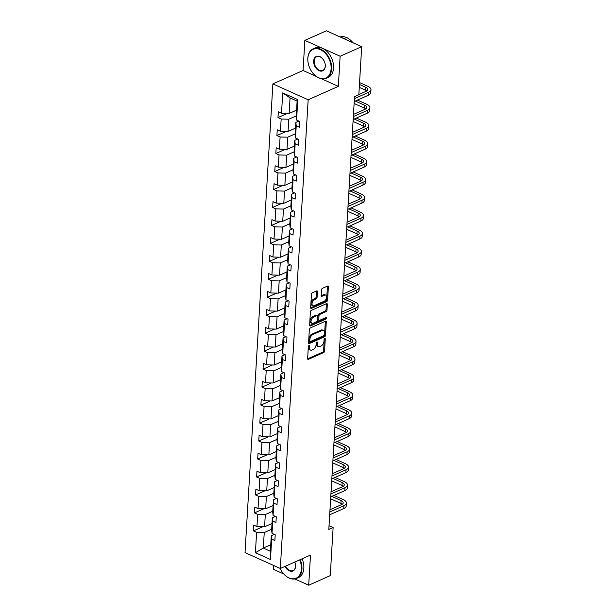 <?xml version="1.0" encoding="UTF-8"?>
<svg xmlns="http://www.w3.org/2000/svg" width="616" height="616" viewBox="0 0 616 616"><rect width="100%" height="100%" fill="white"/><g stroke="black" fill="none" stroke-linecap="round" stroke-linejoin="round"><path stroke-width="0.92" d="M308.978 345.522A0.885 0.516 114.2 0 0 308.339 346.577L307.63 358.589A1.263 0.739 114.2 0 0 307.954 359.367A1.263 0.739 114.2 0 0 308.408 359.344L323.646 352.575A1.263 0.739 114.2 0 0 324.563 351.074L325.271 339.062A0.885 0.516 114.2 0 0 324.085 339.585L323.993 341.141A4.043 2.356 114.2 0 1 321.075 345.961L319.804 346.523A4.043 2.356 114.2 0 1 318.356 346.592A4.043 2.356 114.2 0 1 317.309 344.105L317.402 342.55A0.885 0.516 114.2 0 0 316.216 343.081L316.124 344.637A4.043 2.356 114.2 0 1 313.197 349.457L311.927 350.019A4.043 2.356 114.2 0 1 310.487 350.088A4.043 2.356 114.2 0 1 309.432 347.601L309.525 346.046A0.885 0.516 114.2 0 0 308.978 345.522M317.417 291.661A1.263 0.739 114.2 0 0 317.086 290.883A1.263 0.739 114.2 0 0 316.639 290.906L312.358 292.8A1.263 0.739 114.2 0 0 311.45 294.309L310.656 307.654A1.263 0.739 114.2 0 0 310.98 308.431A1.263 0.739 114.2 0 0 311.434 308.408L326.673 301.64A1.263 0.739 114.2 0 0 327.589 300.138L328.382 286.794A1.263 0.739 114.2 0 0 328.051 286.017A1.263 0.739 114.2 0 0 327.596 286.04L322.438 288.334A1.263 0.739 114.2 0 0 321.521 289.836L321.182 295.549A1.263 0.739 114.2 0 0 321.514 296.327A1.263 0.739 114.2 0 0 321.96 296.304L324.524 295.164A3.38 1.971 114.2 0 1 325.733 295.11A3.38 1.971 114.2 0 1 326.465 298.09A3.38 1.971 114.2 0 1 324.162 301.216L314.129 305.667A3.38 1.971 114.2 0 1 312.92 305.728A3.38 1.971 114.2 0 1 312.189 302.749A3.38 1.971 114.2 0 1 314.491 299.622L316.162 298.875A1.263 0.739 114.2 0 0 317.078 297.366L317.417 291.661L316.462 291.229A1.263 0.739 114.2 0 0 316.455 290.983M338.338 86.371L340.132 56.248L361.692 46.677L326.418 30.8L304.851 40.371L303.064 70.493L272.88 83.899L308.154 99.769L338.338 86.371L321.429 78.756M294.81 578.948L308.708 585.2L310.495 555.078L280.311 568.476L308.154 99.769M308.708 585.2L330.268 575.629L333.125 527.535L329.036 525.694M361.692 46.677L358.835 94.764L354.523 96.681L328.813 529.452L333.125 527.535M310.272 327.966A1.263 0.739 114.2 0 0 309.355 329.475L308.562 342.812A1.263 0.739 114.2 0 0 308.893 343.589A1.263 0.739 114.2 0 0 309.348 343.574L324.586 336.806A1.263 0.739 114.2 0 0 325.494 335.296L326.288 321.96A1.263 0.739 114.2 0 0 325.964 321.182A1.263 0.739 114.2 0 0 325.51 321.205L310.272 327.966M309.609 325.233L310.402 311.889A1.263 0.739 114.2 0 1 311.319 310.387L326.557 303.619A1.263 0.739 114.2 0 1 327.004 303.596A1.263 0.739 114.2 0 1 327.335 304.373L326.996 310.087A1.263 0.739 114.2 0 1 326.08 311.588L319.904 314.337A1.263 0.739 114.2 0 0 318.988 315.839L318.765 319.627A1.263 0.739 114.2 0 0 319.088 320.405A1.263 0.739 114.2 0 0 319.542 320.382L325.972 317.525A0.885 0.516 114.2 0 1 325.879 319.111L310.387 325.987A1.263 0.739 114.2 0 1 309.94 326.01A1.263 0.739 114.2 0 1 309.609 325.233M340.132 56.248L304.851 40.371M273.658 565.488L273.427 569.323L283.722 573.958M296.573 120.043L296.188 116.64L297.112 101.086L297.782 99.661L296.573 120.043L299.769 121.483L299.422 127.243L296.234 125.803L295.503 138.015L298.698 139.455L298.36 145.214L295.164 143.774L294.44 155.987L297.636 157.427L297.289 163.186L294.094 161.746L293.37 173.958L296.565 175.391L296.227 181.15L293.031 179.718L292.307 191.923L295.495 193.362L295.156 199.122L291.961 197.682L291.237 209.894L294.433 211.334L294.086 217.094L290.891 215.654L290.167 227.866L293.362 229.298L293.024 235.058L289.828 233.626L289.104 245.83L292.292 247.27L291.953 253.03L288.758 251.59L288.034 263.802L291.229 265.242L290.883 271.002L287.687 269.562L286.964 281.774L290.159 283.214L289.82 288.973L286.625 287.533L285.901 299.746L289.089 301.178L288.75 306.937L285.555 305.505L284.831 317.71L288.026 319.15L287.68 324.909L284.492 323.469L283.76 335.681L286.956 337.121L286.617 342.881L283.422 341.441L282.698 353.653L285.886 355.085L285.547 360.845L282.351 359.413L281.627 371.625L284.823 373.057L284.476 378.817L281.289 377.385L280.557 389.589L283.753 391.029L283.414 396.789L280.218 395.349L279.495 407.561L282.69 409.001L282.344 414.76L279.148 413.321L278.424 425.533L281.62 426.965L281.273 432.725L278.085 431.292L277.354 443.497L280.55 444.937L280.211 450.696L277.015 449.257L276.291 461.469L279.487 462.909L279.14 468.668L275.945 467.228L275.221 479.44L278.417 480.88L278.078 486.64L274.882 485.2L274.151 497.412L277.346 498.845L277.007 504.604L273.812 503.172L273.088 515.376L276.284 516.816L275.937 522.576L272.742 521.136L272.018 533.348L275.213 534.788L274.875 540.548L271.679 539.108L270.463 559.497L255.401 552.721L256.61 532.332L253.422 530.892L253.761 525.132L256.957 526.572L257.68 514.36L254.485 512.92L254.832 507.161L258.019 508.6L258.751 496.388L255.555 494.956L255.894 489.196L259.09 490.629L259.813 478.416L256.618 476.984L256.964 471.225L260.16 472.665L260.884 460.452L257.688 459.012L258.035 453.253L261.223 454.693L261.954 442.481L258.759 441.041L259.097 435.281L262.293 436.721L263.017 424.509L259.821 423.077L260.168 417.317L263.363 418.749L264.087 406.545L260.891 405.105L261.238 399.345L264.426 400.785L265.157 388.573L261.962 387.133L262.3 381.373L265.496 382.813L266.22 370.601L263.024 369.161L263.371 363.409L266.566 364.841L267.29 352.629L264.095 351.197L264.433 345.437L267.629 346.87L268.353 334.665L265.165 333.225L265.504 327.466L268.699 328.906L269.423 316.693L266.228 315.253L266.574 309.494L269.77 310.934L270.493 298.721L267.298 297.289L267.637 291.53L270.832 292.962L271.556 280.757L268.368 279.317L268.707 273.558L271.902 274.998L272.626 262.786L269.431 261.346L269.777 255.586L272.973 257.026L273.697 244.814L270.501 243.374L270.84 237.614L274.035 239.054L274.759 226.842L271.571 225.41L271.91 219.65L275.106 221.082L275.829 208.878L272.634 207.438L272.98 201.678L276.168 203.118L276.9 190.906L273.704 189.466L274.043 183.707L277.238 185.147L277.962 172.934L274.775 171.502L275.113 165.743L278.309 167.175L279.033 154.963L275.837 153.53L276.184 147.771L279.371 149.203L280.103 136.998L276.907 135.559L277.246 129.799L280.442 131.239L281.166 119.027L277.97 117.587L278.317 111.827L281.512 113.267L282.721 92.877L297.782 99.661M272.88 83.899L245.029 552.606L280.311 568.476M295.511 128.128L288.072 131.431L288.796 119.219L296.234 115.916M288.796 119.219L281.166 119.027M288.072 131.431L280.442 131.239M295.503 138.015L295.126 134.604L295.849 122.399L296.234 125.803M298.845 121.067L295.849 122.399M294.44 146.1L287.002 149.403L287.726 137.191L295.164 133.888M287.726 137.191L280.103 136.998M287.002 149.403L279.371 149.203M294.44 155.987L294.055 152.576L294.779 140.363L295.164 143.774M297.774 139.039L294.779 140.363M293.378 164.064L285.932 167.367L286.656 155.163L294.101 151.859M286.656 155.163L279.033 154.963M285.932 167.367L278.309 167.175M293.37 173.958L292.993 170.547L293.716 158.335L294.094 161.746M296.704 157.003L293.716 158.335M292.307 182.036L284.869 185.339L285.593 173.127L293.031 169.824M285.593 173.127L277.962 172.934M284.869 185.339L277.238 185.147M292.307 191.923L291.922 188.511L292.646 176.307L293.031 179.718M295.642 174.975L292.646 176.307M291.237 200.007L283.799 203.311L284.523 191.099L291.961 187.795M284.523 191.099L276.9 190.906M283.799 203.311L276.168 203.118M291.237 209.894L290.852 206.483L291.576 194.271L291.961 197.682M294.571 192.947L291.576 194.271M290.175 217.979L282.729 221.283L283.46 209.07L290.898 205.767M283.46 209.07L275.829 208.878M282.729 221.283L275.106 221.082M290.167 227.866L289.79 224.455L290.513 212.243L290.891 215.654M293.501 210.918L290.513 212.243M289.104 235.943L281.666 239.247L282.39 227.042L289.828 223.739M282.39 227.042L274.759 226.842M281.666 239.247L274.035 239.054M289.104 245.83L288.719 242.427L289.443 230.215L289.828 233.626M292.438 228.882L289.443 230.215M288.034 253.915L280.596 257.219L281.32 245.006L288.758 241.703M281.32 245.006L273.697 244.814M280.596 257.219L272.973 257.026M288.034 263.802L287.649 260.391L288.38 248.186L288.758 251.59M291.368 246.854L288.38 248.186M286.971 271.887L279.525 275.19L280.257 262.978L287.695 259.675M280.257 262.978L272.626 262.786M279.525 275.19L271.902 274.998M286.964 281.774L286.586 278.363L287.31 266.15L287.687 269.562M290.305 264.826L287.31 266.15M285.901 289.851L278.463 293.154L279.187 280.95L286.625 277.647M279.187 280.95L271.556 280.757M278.463 293.154L270.832 292.962M285.901 299.746L285.516 296.335L286.24 284.122L286.625 287.533M289.235 282.79L286.24 284.122M284.831 307.823L277.392 311.126L278.116 298.914L285.562 295.611M278.116 298.914L270.493 298.721M277.392 311.126L269.77 310.934M284.831 317.71L284.446 314.299L285.177 302.094L285.555 305.505M288.165 300.762L285.177 302.094M283.768 325.795L276.322 329.098L277.054 316.886L284.492 313.582M277.054 316.886L269.423 316.693M276.322 329.098L268.699 328.906M283.76 335.681L283.383 332.27L284.107 320.058L284.492 323.469M287.102 318.734L284.107 320.058M282.698 343.767L275.26 347.07L275.983 334.858L283.422 331.554M275.983 334.858L268.353 334.665M275.26 347.07L267.629 346.87M282.698 353.653L282.313 350.242L283.037 338.03L283.422 341.441M286.032 336.706L283.037 338.03M281.627 361.731L274.189 365.034L274.913 352.829L282.359 349.526M274.913 352.829L267.29 352.629M274.189 365.034L266.566 364.841M281.627 371.625L281.243 368.214L281.974 356.002L282.351 359.413M284.962 354.67L281.974 356.002M280.565 379.702L273.119 383.006L273.851 370.793L281.289 367.49M273.851 370.793L266.22 370.601M273.119 383.006L265.496 382.813M280.557 389.589L280.18 386.178L280.904 373.974L281.289 377.385M283.899 372.642L280.904 373.974M279.495 397.674L272.056 400.978L272.78 388.765L280.218 385.462M272.78 388.765L265.157 388.573M272.056 400.978L264.426 400.785M279.495 407.561L279.11 404.15L279.833 391.938L280.218 395.349M282.829 390.613L279.833 391.938M278.424 415.646L270.986 418.949L271.71 406.737L279.156 403.434M271.71 406.737L264.087 406.545M270.986 418.949L263.363 418.749M278.424 425.533L278.039 422.122L278.771 409.91L279.148 413.321M281.758 408.585L278.771 409.91M277.362 433.61L269.923 436.913L270.647 424.701L278.085 421.398M270.647 424.701L263.017 424.509M269.923 436.913L262.293 436.721M277.354 443.497L276.977 440.093L277.7 427.881L278.085 431.292M280.696 426.549L277.7 427.881M276.291 451.582L268.853 454.885L269.577 442.673L277.015 439.37M269.577 442.673L261.954 442.481M268.853 454.885L261.223 454.693M276.291 461.469L275.906 458.058L276.63 445.853L277.015 449.257M279.625 444.521L276.63 445.853M275.221 469.554L267.783 472.857L268.507 460.645L275.953 457.342M268.507 460.645L260.884 460.452M267.783 472.857L260.16 472.665M275.221 479.44L274.844 476.029L275.568 463.817L275.945 467.228M278.555 462.493L275.568 463.817M274.159 487.518L266.72 490.821L267.444 478.617L274.882 475.313M267.444 478.617L259.813 478.416M266.72 490.821L259.09 490.629M274.151 497.412L273.774 494.001L274.497 481.789L274.882 485.2M277.493 480.457L274.497 481.789M273.088 505.49L265.65 508.793L266.374 496.581L273.812 493.277M266.374 496.581L258.751 496.388M265.65 508.793L258.019 508.6M273.088 515.376L272.703 511.965L273.427 499.761L273.812 503.172M276.422 498.429L273.427 499.761M272.026 523.461L264.58 526.765L265.304 514.553L272.749 511.249M265.304 514.553L257.68 514.36M264.58 526.765L256.957 526.572M272.018 533.348L271.641 529.937L272.364 517.725L272.742 521.136M275.352 516.4L272.364 517.725M270.755 544.767L263.317 548.071L264.241 532.524L271.679 529.221M264.241 532.524L256.61 532.332M255.401 552.721L263.317 548.071L270.37 551.251L271.294 535.697L271.679 539.108M297.112 101.086L290.059 97.913L289.135 113.459L296.573 110.156M274.289 534.372L271.294 535.697M270.37 551.251L270.463 559.497M289.135 113.459L281.512 113.267M282.721 92.877L290.059 97.913M262.816 526.718L253.422 530.892M263.887 508.747L254.485 512.92M264.957 490.783L255.555 494.956M266.02 472.811L256.618 476.984M267.09 454.839L257.688 459.012M268.16 436.867L258.759 441.041M269.223 418.903L259.821 423.077M270.293 400.931L260.891 405.105M271.356 382.96L261.962 387.133M272.426 364.995L263.024 369.161M273.496 347.024L264.095 351.197M274.559 329.052L265.165 333.225M275.629 311.08L266.228 315.253M276.7 293.116L267.298 297.289M277.762 275.144L268.368 279.317M278.832 257.172L269.431 261.346M279.903 239.2L270.501 243.374M280.965 221.236L271.571 225.41M282.036 203.265L272.634 207.438M283.106 185.293L273.704 189.466M284.168 167.329L274.775 171.502M285.239 149.357L275.837 153.53M286.309 131.385L276.907 135.559M287.372 113.413L277.97 117.587M303.064 70.493L316.378 76.484M308.554 345.93L308.485 347.178A4.043 2.356 114.2 0 0 309.532 349.657L310.487 350.088M318.356 346.592L317.402 346.161A4.043 2.356 114.2 0 1 316.355 343.682L316.431 342.434M307.638 358.835L322.692 352.152A1.263 0.739 114.2 0 0 323.608 350.643L324.301 338.939M308.57 343.058L323.631 336.375A1.263 0.739 114.2 0 0 324.54 334.873L325.333 321.529A1.263 0.739 114.2 0 0 325.333 321.283M309.825 341.048A0.885 0.516 114.2 0 0 310.372 341.572L323.747 335.635A0.885 0.516 114.2 0 0 324.386 334.58L324.486 332.94A4.043 2.356 114.2 0 0 323.431 330.453A4.043 2.356 114.2 0 0 321.991 330.522L312.843 334.588A4.043 2.356 114.2 0 0 309.925 339.408L309.825 341.048L308.87 340.617A0.885 0.516 114.2 0 0 309.101 341.164L310.056 341.587M323.431 330.453L322.476 330.03A4.043 2.356 114.2 0 0 321.036 330.099L321.991 330.522M308.87 340.617L308.97 338.977A4.043 2.356 114.2 0 1 311.896 334.157L321.036 330.099M319.088 320.405L318.133 319.974A1.263 0.739 114.2 0 1 317.81 319.204L318.033 315.415A1.263 0.739 114.2 0 1 318.949 313.906L325.125 311.165A1.263 0.739 114.2 0 0 326.041 309.656L326.38 303.942A1.263 0.739 114.2 0 0 326.372 303.703M309.617 325.479L324.925 318.68A0.885 0.516 114.2 0 0 325.556 317.71M313.49 317.178A3.38 1.971 114.2 0 0 311.188 320.312A3.38 1.971 114.2 0 0 311.919 323.292A3.38 1.971 114.2 0 0 313.128 323.231L316.663 321.66A1.263 0.739 114.2 0 0 317.579 320.158L317.802 316.37A1.263 0.739 114.2 0 0 317.471 315.592A1.263 0.739 114.2 0 0 317.024 315.615L313.49 317.178L312.535 316.755A3.38 1.971 114.2 0 0 310.233 319.881A3.38 1.971 114.2 0 0 310.965 322.861L311.919 323.292M317.471 315.592L316.524 315.161A1.263 0.739 114.2 0 0 316.07 315.184L317.024 315.615M312.535 316.755L316.07 315.184M312.92 305.728L311.973 305.297A3.38 1.971 114.2 0 1 311.234 302.317A3.38 1.971 114.2 0 1 313.536 299.191L315.207 298.444A1.263 0.739 114.2 0 0 316.124 296.943L316.462 291.229M325.733 295.11L324.778 294.679A3.38 1.971 114.2 0 0 323.569 294.733L324.524 295.164M321.19 295.796L323.569 294.733M310.664 307.9L325.718 301.209A1.263 0.739 114.2 0 0 326.634 299.707L327.427 286.363A1.263 0.739 114.2 0 0 327.419 286.117M333.957 495.418L343.243 499.591A9.656 4.281 -176.6 0 1 346.415 503.033L346.246 505.913A9.656 4.281 -176.6 0 1 343.751 508.562L329.683 514.807M346.415 503.033A9.656 4.281 -176.6 0 1 343.928 505.682L329.853 511.927M329.983 509.74L341.541 504.612A6.437 2.857 3.4 0 0 343.204 502.849A6.437 2.857 3.4 0 0 341.087 500.546L331.801 496.373M342.234 504.235A6.437 2.857 3.4 0 0 340.918 503.426L330.63 498.798M280.103 568.383A15.708 10.688 -113.9 0 0 283.075 573.188A15.708 10.688 -113.9 0 0 294.771 578.632A15.708 10.688 -113.9 0 0 301.401 569.053A15.708 10.688 -113.9 0 0 299.699 559.867M300.2 559.651A16.093 10.949 66.1 0 1 301.94 569.068A16.093 10.949 66.1 0 1 296.558 578.416A16.093 10.949 66.1 0 1 283.168 573.303A16.093 10.949 66.1 0 1 283.121 573.242M294.81 562.038A7.854 5.344 66.1 0 1 295.488 564.479A7.854 5.344 66.1 0 1 295.58 566.435A7.854 5.344 66.1 0 1 291.376 571.317A7.854 5.344 66.1 0 1 285.062 566.373M285.562 566.15A7.469 5.082 -113.9 0 0 293.054 570.532A7.469 5.082 -113.9 0 0 295.557 566.196A7.469 5.082 -113.9 0 0 295.472 564.402M302.094 558.804A16.093 10.949 66.1 0 1 303.842 568.229A16.093 10.949 66.1 0 1 298.452 577.569L296.558 578.416M307.846 58.428A15.708 10.688 -113.9 0 0 308.046 62.347A15.708 10.688 -113.9 0 0 312.789 73.034A15.708 10.688 -113.9 0 0 324.486 78.471A15.708 10.688 -113.9 0 0 331.115 68.9A15.708 10.688 -113.9 0 0 320.312 49.611A15.708 10.688 -113.9 0 0 307.846 58.428M308.031 62.278A16.093 10.949 66.1 0 1 308.023 62.201A16.093 10.949 66.1 0 1 307.823 58.189A16.093 10.949 66.1 0 1 313.205 48.841A16.093 10.949 66.1 0 1 325.802 53.038A16.093 10.949 66.1 0 1 331.654 68.915A16.093 10.949 66.1 0 1 326.272 78.263A16.093 10.949 66.1 0 1 312.882 73.15A16.093 10.949 66.1 0 1 312.836 73.088M313.667 61.046A7.854 5.344 66.1 0 1 316.978 56.264A7.854 5.344 66.1 0 1 322.83 58.982A7.854 5.344 66.1 0 1 325.202 64.326A7.854 5.344 66.1 0 1 325.294 66.282A7.854 5.344 66.1 0 1 319.065 70.694A7.854 5.344 66.1 0 1 313.667 61.046M322.876 59.044A7.469 5.082 -113.9 0 0 316.709 56.726A7.469 5.082 -113.9 0 0 314.206 61.061A7.469 5.082 -113.9 0 0 316.924 68.43A7.469 5.082 -113.9 0 0 322.769 70.378A7.469 5.082 -113.9 0 0 325.271 66.043A7.469 5.082 -113.9 0 0 325.186 64.249M313.205 48.841L315.107 48.002A16.093 10.949 66.1 0 1 327.697 52.191A16.093 10.949 66.1 0 1 333.556 68.068A16.093 10.949 66.1 0 1 328.166 77.416L326.272 78.263M341.757 37.707A16.093 10.949 66.1 0 1 347.17 40.14M340.109 36.96A16.093 10.949 66.1 0 1 352.906 42.72M335.027 477.446L344.313 481.62A9.656 4.281 -176.6 0 1 347.478 485.069L347.309 487.949A9.656 4.281 -176.6 0 1 344.821 490.59L330.746 496.843M347.478 485.069A9.656 4.281 -176.6 0 1 344.991 487.71L330.923 493.963M331.046 491.768L342.611 486.64A6.437 2.857 3.4 0 0 344.267 484.877A6.437 2.857 3.4 0 0 342.157 482.582L332.871 478.401M343.305 486.263A6.437 2.857 3.4 0 0 341.98 485.462L331.701 480.834M336.097 459.474L345.376 463.656A9.656 4.281 -176.6 0 1 348.548 467.097L348.379 469.977A9.656 4.281 -176.6 0 1 345.892 472.626L331.816 478.871M348.548 467.097A9.656 4.281 -176.6 0 1 346.061 469.746L331.986 475.991M332.116 473.804L343.674 468.668A6.437 2.857 3.4 0 0 345.337 466.905A6.437 2.857 3.4 0 0 343.22 464.61L333.941 460.429M344.367 468.291A6.437 2.857 3.4 0 0 343.05 467.49L332.771 462.862M337.16 441.503L346.446 445.684A9.656 4.281 -176.6 0 1 349.619 449.126L349.449 452.005A9.656 4.281 -176.6 0 1 346.954 454.654L332.886 460.899M349.619 449.126A9.656 4.281 -176.6 0 1 347.131 451.774L333.056 458.019M333.187 455.832L344.744 450.696A6.437 2.857 3.4 0 0 346.4 448.933A6.437 2.857 3.4 0 0 344.29 446.638L335.004 442.465M345.437 450.327A6.437 2.857 3.4 0 0 344.121 449.518L333.834 444.891M338.23 423.538L347.516 427.712A9.656 4.281 -176.6 0 1 350.681 431.162L350.512 434.041A9.656 4.281 -176.6 0 1 348.025 436.682L333.949 442.935M350.681 431.162A9.656 4.281 -176.6 0 1 348.194 433.803L334.126 440.055M334.249 437.861L345.815 432.732A6.437 2.857 3.4 0 0 347.47 430.969A6.437 2.857 3.4 0 0 345.36 428.674L336.074 424.493M346.508 432.355A6.437 2.857 3.4 0 0 345.183 431.554L334.904 426.927M339.3 405.567L348.579 409.74A9.656 4.281 -176.6 0 1 351.751 413.19L351.582 416.07A9.656 4.281 -176.6 0 1 349.095 418.711L335.019 424.963M351.751 413.19A9.656 4.281 -176.6 0 1 349.264 415.831L335.189 422.083M335.32 419.896L346.877 414.76A6.437 2.857 3.4 0 0 348.541 412.997A6.437 2.857 3.4 0 0 346.423 410.703L337.145 406.522M347.57 414.383A6.437 2.857 3.4 0 0 346.254 413.582L335.966 408.955M340.363 387.595L349.649 391.776A9.656 4.281 -176.6 0 1 352.822 395.218L352.645 398.098A9.656 4.281 -176.6 0 1 350.158 400.747L336.09 406.991M352.822 395.218A9.656 4.281 -176.6 0 1 350.335 397.867L336.259 404.111M336.39 401.925L347.948 396.789A6.437 2.857 3.4 0 0 349.603 395.025A6.437 2.857 3.4 0 0 347.493 392.731L338.207 388.557M348.641 396.419A6.437 2.857 3.4 0 0 347.324 395.611L337.037 390.983M341.433 369.631L350.72 373.804A9.656 4.281 -176.6 0 1 353.884 377.246L353.715 380.126A9.656 4.281 -176.6 0 1 351.228 382.775L337.152 389.019M353.884 377.246A9.656 4.281 -176.6 0 1 351.397 379.895L337.322 386.14M337.452 383.953L349.018 378.825A6.437 2.857 3.4 0 0 350.673 377.061A6.437 2.857 3.4 0 0 348.564 374.759L339.277 370.586M349.711 378.447A6.437 2.857 3.4 0 0 348.387 377.639L338.107 373.011M342.504 351.659L351.782 355.832A9.656 4.281 -176.6 0 1 354.955 359.282L354.785 362.162A9.656 4.281 -176.6 0 1 352.298 364.803L338.223 371.055M354.955 359.282A9.656 4.281 -176.6 0 1 352.468 361.923L338.392 368.175M338.523 365.981L350.08 360.853A6.437 2.857 3.4 0 0 351.744 359.09A6.437 2.857 3.4 0 0 349.626 356.795L340.348 352.614M350.774 360.476A6.437 2.857 3.4 0 0 349.457 359.675L339.17 355.047M343.566 333.687L352.853 337.868A9.656 4.281 -176.6 0 1 356.025 341.31L355.848 344.19A9.656 4.281 -176.6 0 1 353.361 346.831L339.293 353.084M356.025 341.31A9.656 4.281 -176.6 0 1 353.538 343.951L339.462 350.204M339.593 348.017L351.151 342.881A6.437 2.857 3.4 0 0 352.806 341.118A6.437 2.857 3.4 0 0 350.697 338.823L341.41 334.642M351.844 342.504A6.437 2.857 3.4 0 0 350.527 341.703L340.24 337.075M344.637 315.715L353.923 319.897A9.656 4.281 -176.6 0 1 357.088 323.338L356.918 326.218A9.656 4.281 -176.6 0 1 354.431 328.867L340.355 335.112M357.088 323.338A9.656 4.281 -176.6 0 1 354.6 325.987L340.525 332.232M340.656 330.045L352.221 324.909A6.437 2.857 3.4 0 0 353.877 323.146A6.437 2.857 3.4 0 0 351.767 320.851L342.481 316.678M352.914 324.54A6.437 2.857 3.4 0 0 351.59 323.731L341.31 319.103M345.699 297.751L354.985 301.925A9.656 4.281 -176.6 0 1 358.158 305.367L357.988 308.246A9.656 4.281 -176.6 0 1 355.501 310.895L341.426 317.14M358.158 305.367A9.656 4.281 -176.6 0 1 355.671 308.015L341.595 314.26M341.726 312.073L353.284 306.945A6.437 2.857 3.4 0 0 354.947 305.182A6.437 2.857 3.4 0 0 352.829 302.88L343.543 298.706M353.977 306.568A6.437 2.857 3.4 0 0 352.66 305.759L342.373 301.132M346.77 279.78L356.056 283.953A9.656 4.281 -176.6 0 1 359.228 287.403L359.051 290.282A9.656 4.281 -176.6 0 1 356.564 292.923L342.496 299.176M359.228 287.403A9.656 4.281 -176.6 0 1 356.733 290.044L342.665 296.296M342.796 294.109L354.354 288.973A6.437 2.857 3.4 0 0 356.01 287.21A6.437 2.857 3.4 0 0 353.9 284.915L344.614 280.734M355.047 288.596A6.437 2.857 3.4 0 0 353.73 287.795L343.443 283.168M347.84 261.808L357.118 265.989A9.656 4.281 -176.6 0 1 360.291 269.431L360.121 272.31A9.656 4.281 -176.6 0 1 357.634 274.959L343.559 281.204M360.291 269.431A9.656 4.281 -176.6 0 1 357.804 272.079L343.728 278.324M343.859 276.137L355.424 271.002A6.437 2.857 3.4 0 0 357.08 269.238A6.437 2.857 3.4 0 0 354.962 266.944L345.684 262.762M356.11 270.624A6.437 2.857 3.4 0 0 354.793 269.823L344.513 265.196M348.902 243.836L358.189 248.017A9.656 4.281 -176.6 0 1 361.361 251.459L361.192 254.339A9.656 4.281 -176.6 0 1 358.705 256.988L344.629 263.232M361.361 251.459A9.656 4.281 -176.6 0 1 358.874 254.108L344.798 260.352M344.929 258.166L356.487 253.037A6.437 2.857 3.4 0 0 358.15 251.274A6.437 2.857 3.4 0 0 356.033 248.972L346.746 244.798M357.18 252.66A6.437 2.857 3.4 0 0 355.863 251.852L345.576 247.224M349.973 225.872L359.259 230.045A9.656 4.281 -176.6 0 1 362.431 233.495L362.254 236.375A9.656 4.281 -176.6 0 1 359.767 239.016L345.692 245.268M362.431 233.495A9.656 4.281 -176.6 0 1 359.937 236.136L345.869 242.388M346 240.194L357.557 235.066A6.437 2.857 3.4 0 0 359.213 233.302A6.437 2.857 3.4 0 0 357.103 231.008L347.817 226.827M358.25 234.688A6.437 2.857 3.4 0 0 356.934 233.888L346.646 229.26M351.043 207.9L360.322 212.081A9.656 4.281 -176.6 0 1 363.494 215.523L363.325 218.403A9.656 4.281 -176.6 0 1 360.837 221.044L346.762 227.296M363.494 215.523A9.656 4.281 -176.6 0 1 361.007 218.164L346.931 224.416M347.062 222.23L358.62 217.094A6.437 2.857 3.4 0 0 360.283 215.331A6.437 2.857 3.4 0 0 358.166 213.036L348.887 208.855M359.313 216.716A6.437 2.857 3.4 0 0 357.996 215.916L347.717 211.288M352.106 189.928L361.392 194.109A9.656 4.281 -176.6 0 1 364.564 197.551L364.395 200.431A9.656 4.281 -176.6 0 1 361.9 203.08L347.832 209.325M364.564 197.551A9.656 4.281 -176.6 0 1 362.077 200.2L348.002 206.445M348.132 204.258L359.69 199.122A6.437 2.857 3.4 0 0 361.353 197.359A6.437 2.857 3.4 0 0 359.236 195.064L349.95 190.891M360.383 198.752A6.437 2.857 3.4 0 0 359.066 197.944L348.779 193.316M353.176 171.964L362.462 176.138A9.656 4.281 -176.6 0 1 365.627 179.579L365.457 182.459A9.656 4.281 -176.6 0 1 362.97 185.108L348.895 191.353M365.627 179.579A9.656 4.281 -176.6 0 1 363.14 182.228L349.072 188.473M349.203 186.286L360.76 181.158A6.437 2.857 3.4 0 0 362.416 179.395A6.437 2.857 3.4 0 0 360.306 177.092L351.02 172.919M361.453 180.781A6.437 2.857 3.4 0 0 360.129 179.972L349.85 175.344M354.246 153.992L363.525 158.166A9.656 4.281 -176.6 0 1 366.697 161.615L366.528 164.495A9.656 4.281 -176.6 0 1 364.041 167.136L349.965 173.389M366.697 161.615A9.656 4.281 -176.6 0 1 364.21 164.256L350.134 170.509M350.265 168.314L361.823 163.186A6.437 2.857 3.4 0 0 363.486 161.423A6.437 2.857 3.4 0 0 361.369 159.128L352.09 154.947M362.516 162.809A6.437 2.857 3.4 0 0 361.199 162.008L350.92 157.38M355.309 136.02L364.595 140.202A9.656 4.281 -176.6 0 1 367.767 143.644L367.598 146.523A9.656 4.281 -176.6 0 1 365.103 149.172L351.035 155.417M367.767 143.644A9.656 4.281 -176.6 0 1 365.28 146.292L351.205 152.537M351.336 150.35L362.893 145.214A6.437 2.857 3.4 0 0 364.556 143.451A6.437 2.857 3.4 0 0 362.439 141.156L353.153 136.975M363.586 144.837A6.437 2.857 3.4 0 0 362.27 144.036L351.982 139.409M356.379 118.049L365.665 122.23A9.656 4.281 -176.6 0 1 368.83 125.672L368.661 128.552A9.656 4.281 -176.6 0 1 366.173 131.2L352.098 137.445M368.83 125.672A9.656 4.281 -176.6 0 1 366.343 128.321L352.275 134.565M352.398 132.378L363.964 127.243A6.437 2.857 3.4 0 0 365.619 125.479A6.437 2.857 3.4 0 0 363.509 123.185L354.223 119.011M364.657 126.873A6.437 2.857 3.4 0 0 363.332 126.064L353.053 121.437M357.449 100.085L366.728 104.258A9.656 4.281 -176.6 0 1 369.9 107.708L369.731 110.587A9.656 4.281 -176.6 0 1 367.244 113.229L353.168 119.473M369.9 107.708A9.656 4.281 -176.6 0 1 367.413 110.349L353.338 116.601M353.469 114.407L365.026 109.278A6.437 2.857 3.4 0 0 366.689 107.515A6.437 2.857 3.4 0 0 364.572 105.221L355.293 101.039M365.719 108.901A6.437 2.857 3.4 0 0 364.403 108.1L354.123 103.473M359.559 82.582L367.798 86.286A9.656 4.281 -176.6 0 1 370.971 89.736L370.801 92.616A9.656 4.281 -176.6 0 1 368.306 95.257L354.239 101.509M370.971 89.736A9.656 4.281 -176.6 0 1 368.483 92.377L354.408 98.629M358.851 94.525L366.096 91.307A6.437 2.857 3.4 0 0 367.752 89.543A6.437 2.857 3.4 0 0 365.642 87.249L359.444 84.461M366.79 90.929A6.437 2.857 3.4 0 0 365.473 90.129L359.274 87.341M308.485 347.178L309.432 347.601M316.609 342.196L317.402 342.55M316.355 343.682L317.309 344.105M324.486 338.7L325.271 339.062M323.608 350.643L324.563 351.074M322.692 352.152L323.646 352.575M307.677 359.012L308.408 359.344M308.739 345.692L309.525 346.046M325.333 321.529L326.288 321.96M324.54 334.873L325.494 335.296M323.631 336.375L324.586 336.806M308.608 343.243L309.348 343.574M311.896 334.157L312.843 334.588M308.97 338.977L309.925 339.408M326.38 303.942L327.335 304.373M326.041 309.656L326.996 310.087M325.125 311.165L326.08 311.588M318.949 313.906L319.904 314.337M318.033 315.415L318.988 315.839M317.81 319.204L318.765 319.627M324.925 318.68L325.879 319.111M309.656 325.656L310.387 325.987M316.124 296.943L317.078 297.366M315.207 298.444L316.162 298.875M313.536 299.191L314.491 299.622M321.229 295.973L321.96 296.304M327.427 286.363L328.382 286.794M326.634 299.707L327.589 300.138M325.718 301.209L326.673 301.64M310.703 308.077L311.434 308.408M343.751 508.562L343.928 505.682M340.918 503.426L341.087 500.546M344.821 490.59L344.991 487.71M341.98 485.462L342.157 482.582M345.892 472.626L346.061 469.746M343.05 467.49L343.22 464.61M346.954 454.654L347.131 451.774M344.121 449.518L344.29 446.638M348.025 436.682L348.194 433.803M345.183 431.554L345.36 428.674M349.095 418.711L349.264 415.831M346.254 413.582L346.423 410.703M350.158 400.747L350.335 397.867M347.324 395.611L347.493 392.731M351.228 382.775L351.397 379.895M348.387 377.639L348.564 374.759M352.298 364.803L352.468 361.923M349.457 359.675L349.626 356.795M353.361 346.831L353.538 343.951M350.527 341.703L350.697 338.823M354.431 328.867L354.6 325.987M351.59 323.731L351.767 320.851M355.501 310.895L355.671 308.015M352.66 305.759L352.829 302.88M356.564 292.923L356.733 290.044M353.73 287.795L353.9 284.915M357.634 274.959L357.804 272.079M354.793 269.823L354.962 266.944M358.705 256.988L358.874 254.108M355.863 251.852L356.033 248.972M359.767 239.016L359.937 236.136M356.934 233.888L357.103 231.008M360.837 221.044L361.007 218.164M357.996 215.916L358.166 213.036M361.9 203.08L362.077 200.2M359.066 197.944L359.236 195.064M362.97 185.108L363.14 182.228M360.129 179.972L360.306 177.092M364.041 167.136L364.21 164.256M361.199 162.008L361.369 159.128M365.103 149.172L365.28 146.292M362.27 144.036L362.439 141.156M366.173 131.2L366.343 128.321M363.332 126.064L363.509 123.185M367.244 113.229L367.413 110.349M364.403 108.1L364.572 105.221M368.306 95.257L368.483 92.377M365.473 90.129L365.642 87.249"/></g></svg>
